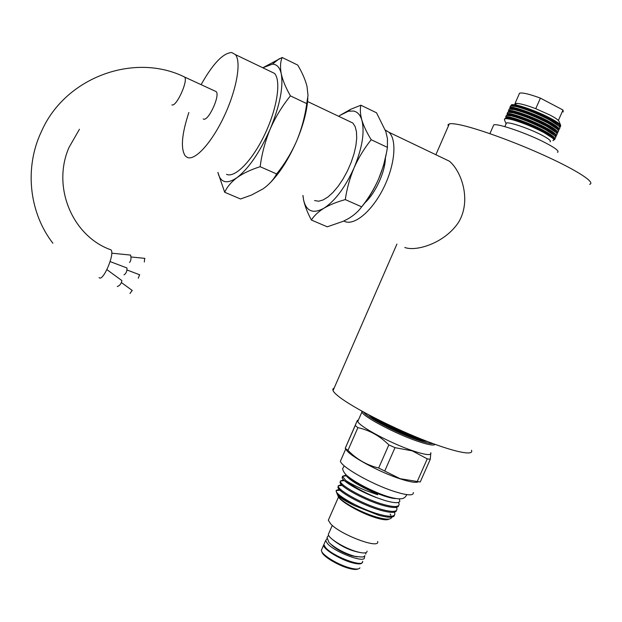 <?xml version="1.0" encoding="UTF-8"?>
<svg xmlns="http://www.w3.org/2000/svg" width="622" height="622" viewBox="0 0 622 622"><rect width="100%" height="100%" fill="white"/><g stroke="black" fill="none" stroke-linecap="round" stroke-linejoin="round"><path stroke-width="0.93" d="M109.876 249.422L110.98 249.857C115.21 253.589 102.832 282.396 99.092 277.56M557.506 152.367C559.629 151.278 555.353 147.966 544.67 142.43C526.5 133.061 497.172 123.063 493.736 124.905L493.223 126.079M550.081 141.8C551.551 140.992 548.62 138.675 541.288 134.85C528.91 128.435 508.897 121.679 506.463 123.016L504.87 126.647M504.551 119.012L505.025 118.491L509.9 119.059L513.725 120.108C509.076 118.856 506.121 118.437 504.87 118.841L504.426 119.751L506.098 123.848M513.725 120.108C523.685 123.148 533.762 127.308 543.947 132.572L552.507 138.045C554.047 139.476 554.186 140.339 552.911 140.642M512.886 109.301L511.191 108.041M510.126 106.852L510.53 105.934L515.856 106.463C525.987 109.037 537.276 113.569 549.731 120.054L558.323 125.714C559.987 127.3 560.313 128.319 559.302 128.785M558.222 130.371L558.673 130.216C560.461 129.003 557.265 126.103 549.094 121.508C535.247 113.818 512.73 105.981 509.9 107.365L510.04 108.967M517.263 113.608L519.075 114.534M511.696 112.504L509.877 111.19M508.757 109.97L509.154 109.075L514.363 109.62C524.478 112.209 535.799 116.749 548.324 123.249L556.978 128.933C558.603 130.48 558.914 131.475 557.918 131.918M556.814 133.505L557.289 133.349C559.061 132.167 555.858 129.29 547.679 124.711C533.832 117.045 511.331 109.169 508.524 110.506L508.71 112.115C507.746 111.517 509.395 111.688 513.663 112.636L508.695 112.115M510.522 115.715L508.571 114.331M507.389 113.087L507.777 112.217L512.878 112.769C522.97 115.373 534.314 119.937 546.909 126.453L555.625 132.159C557.211 133.66 557.514 134.624 556.534 135.052M555.399 136.638L555.905 136.482C557.67 135.332 554.459 132.478 546.271 127.914C532.409 120.271 509.931 112.357 507.148 113.647L507.389 115.264M509.371 118.934L507.264 117.48M506.02 116.205L506.401 115.358L511.385 115.91C521.461 118.538 532.829 123.117 545.502 129.656L554.28 135.378C555.819 136.84 556.115 137.781 555.151 138.185M553.774 139.81L554.521 139.616C556.27 138.496 553.051 135.666 544.856 131.11C530.994 123.49 508.532 115.544 505.772 116.78L506.075 118.413M552.818 128.591L550.384 128.078M538.862 126.289L546.038 128.529M553.603 130.239L555.236 130.441M552.888 131.934L547.601 130.822M537.54 129.368L539.15 129.905M544.126 131.452L546.785 132.175M552.064 133.318L553.751 133.543M551.325 135.005L549.615 134.694M546.963 134.088L546.489 133.971M550.322 136.358L553.557 136.747M553.899 138.442L552.911 138.442M515.49 105.686L516.641 106.657M559.59 126.694L560.305 126.523L560.733 125.426C559.94 123.879 556.636 121.562 550.812 118.475L550.501 118.312C538.87 112.007 520.521 105.297 514.161 104.76C511.89 104.535 510.973 104.885 511.401 105.818C507.599 99.17 564.823 122.635 559.442 126.935M519.549 93.191L515 103.563L517.333 103.407C521.477 103.843 527.611 105.6 535.76 108.695L550.011 115.054C554.194 117.247 556.985 119.051 558.377 120.466L562.988 110.008L540.401 98.128C529.423 94.062 522.472 92.414 519.549 93.191L519.106 94.194M358.015 568.959C356.422 569.822 353.21 569.573 348.398 568.213C337.917 565.289 323.844 556.869 322.142 552.593L321.971 552.181M359.936 567.847C358.941 569.488 355.364 569.449 349.206 567.738C338.205 564.667 323.409 555.827 321.636 551.349L321.333 550.346L321.955 548.931M362.307 562.381C361.701 564.333 358.101 564.395 351.492 562.552C339.488 559.194 323.487 549.203 323.572 545.237L324.186 543.846M367.089 551.115C367.05 553.417 363.466 553.572 356.336 551.566C344.347 548.137 328.299 538.248 328.323 534.415L328.914 533.077M329.038 518.6L328.315 520.233L330.624 523.825C340.421 534.788 380.197 549.638 377.647 541.482M357.23 556.853L351.671 555.78C342.8 552.826 335.997 549.102 331.246 544.623M388.898 519.09C387.265 520.381 382.771 519.899 375.424 517.652C360.488 513.103 340.009 501.34 338.174 496.403L337.995 495.967M391.565 517.582C390.585 519.837 385.531 519.65 376.419 517.038C360.892 512.544 339.845 500.928 337.956 495.866L337.684 495.019M326.908 538.854L325.633 540.549L327.421 543.535C335.056 552.476 366.202 563.967 364.383 557.242L364.072 556.262M324.451 543.247L323.837 544.639L325.617 547.655C333.221 556.659 364.368 568.127 362.579 561.324M394.332 512.194L394.869 513.655C394.916 516.905 389.636 517.092 379.023 514.231C361.071 509.325 336.642 495.633 336.199 491.193L336.191 490.385L339.169 489.351M337.357 494.381L337.536 494.793C339.223 497.32 344.891 500.935 354.54 505.647L378.588 515.226C387.187 517.574 392.35 517.862 394.084 516.073L394.457 515.172M398.43 502.436L399.106 504.069C399.2 507.21 393.944 507.327 383.354 504.419C365.425 499.419 340.926 485.86 340.405 481.591L340.335 481.016L343.546 479.904M340.343 481.296L340.312 483.263C342.636 488.099 365.977 500.694 382.919 505.406C391.666 507.84 396.828 508.151 398.414 506.339M396.408 507.358L396.984 508.866C397.054 512.054 391.79 512.209 381.185 509.325C363.248 504.372 338.78 490.75 338.298 486.388L338.244 485.759L341.361 484.639M338.236 486.07L338.244 488.146C340.685 493.098 363.886 505.663 380.75 510.312C389.426 512.707 394.589 513.01 396.245 511.206M342.442 476.514L342.38 478.38C344.464 482.377 361.024 492.01 377.049 497.825C363.217 492.095 352.798 486.311 345.801 480.487L342.434 476.265L345.879 475.185M344.246 476.094L343.344 476.18M342.193 480.845L341.377 480.915M340.133 485.588L339.418 485.65M395.654 498.564C393.166 498.51 389.574 497.724 384.878 496.208C371.521 491.971 352.985 482.042 348.507 476.817M377.049 497.825L384.979 500.516C393.539 502.98 398.484 503.322 399.814 501.534L399.417 498.968M427.493 441.527C424.632 441.255 420.223 440.065 414.26 437.966C397.621 432.181 373.908 420.083 368.862 414.913M420.783 438.891L413.98 436.815C401.921 432.585 390.429 427.485 379.513 421.506L371.396 416.242M363.652 412.114C366.692 417.168 395.903 432.461 416.452 439.583C424.717 442.475 430.268 443.828 433.106 443.642M435.073 444.357C433.892 445.904 427.703 444.738 416.507 440.874C394.301 433.2 362.953 416.476 361.934 411.982L361.848 411.126M418.365 437.911C404.214 432.718 390.585 426.529 377.484 419.352M471.492 450.281C474.392 456.323 453.166 451.899 420.954 438.961C388.812 426.086 352.946 407.527 339.495 397.116C335.942 394.387 333.781 392.233 333.027 390.655L332.848 388.991L334.169 388.027M448.299 126.219L448.019 124.734L449.317 123.879C450.958 123.467 453.998 123.685 458.445 124.532C475.309 127.673 513.873 141.505 545.789 156.122C577.807 170.739 595.969 182.775 589.633 184.306M442.716 158.004L449.395 161.199C461.143 170.848 471.927 199.981 458.569 222.318C444.388 243.591 415.823 251.731 404.798 247.478M343.818 221.028L344.751 221.479C354.416 225.825 372.018 211.231 383.44 188.248C394.954 165.343 397.233 139.864 388.975 132.299L385.321 130.068M358.474 419.897L357.805 421.421C358.723 426.124 389.978 443.019 412.223 450.585C425.269 454.977 431.481 455.747 430.867 452.886M427.252 458.857L412.3 450.88L395.001 447.661L388.843 444.893L378.674 468.016L400.039 478.676L420.223 481.988L430.268 459.285L427.252 458.857L417.168 481.669M430.844 452.73L430.268 459.285M364.904 202.811C375.361 193.333 385.002 172.457 385.415 158.268M346.213 449.613C349.066 455.638 378.65 471.841 399.806 478.73C409.797 482.003 415.939 483.03 418.241 481.817M413.335 492.531C413.716 495.928 407.332 495.563 394.2 491.434C371.816 484.305 340.942 466.733 340.421 461.127L341.253 459.223M302.906 195.479L303.567 199.903C304.928 206.107 307.532 212.81 311.381 220.025C314.094 215.725 318.254 211.799 323.875 208.253C329.746 204.793 336.883 201.909 345.303 199.6C346.843 188.754 349.766 178.164 354.081 167.816C358.583 157.7 364.29 148.339 371.186 139.725C366.809 132.61 363.707 126.095 361.88 120.178C360.27 114.362 359.936 109.379 360.877 105.211L350.528 109.363L339.931 115.397L348.437 111.214L353.56 111.035C357.495 111.867 360.262 114.915 361.88 120.178C364.842 132.105 362.245 147.982 354.081 167.816C345.21 187.393 335.141 200.875 323.875 208.253C313.045 214.147 306.273 211.363 303.567 199.903L302.968 195.502M348.336 120.893L352.845 123.032L355.146 126.6L356.46 131.724L356.717 138.193L355.877 145.735L353.972 153.992L351.08 162.591L347.348 171.128L342.94 179.183L338.08 186.39L332.988 192.423L327.903 197.011L323.067 199.981L318.674 201.225L314.553 200.556M263.153 67.627L272.397 64.159L273.447 64.237C277.358 64.797 279.962 68 281.261 73.847C283.5 87.181 279.814 105.577 270.205 129.034C259.872 152.25 248.8 168.453 236.982 177.651C226.789 184.524 220.421 182.767 217.887 172.387L224.69 192.26C227.046 186.965 231.143 182.09 236.982 177.651C243.124 173.313 250.845 169.658 260.151 166.688C261.808 153.836 265.159 141.28 270.205 129.034C275.476 117.068 282.217 106.012 290.42 95.874C285.801 87.772 282.746 80.432 281.261 73.847C280.04 67.386 280.335 61.936 282.139 57.481L263.106 67.604M201.17 84.553C212.895 63.677 223.08 53.002 231.726 52.536L235.388 54.612C241.561 61.679 236.655 89.801 224.107 116.353C211.628 142.967 194.927 161.02 187.292 157.42L185.263 155.92C180.497 148.697 181.702 134.22 188.863 112.504M269.691 71.079L274.504 73.388C281.393 80.743 277.132 108.679 264.614 134.733C252.174 160.841 234.883 178.25 226.548 174.354M203.215 118.95L203.534 119.09C208.339 121.484 220.375 95.43 216.192 91.628L215.01 91.084M117.263 286.548C119.797 285.677 121.344 283.694 121.889 280.584L121.71 280.46M124.027 274.862C126.087 273.633 127.067 271.34 126.981 267.989L126.686 267.872M130.247 255.036L130.589 255.074C131.359 258.511 130.993 260.96 129.508 262.422M129.99 293.467L132.198 290.435M138.271 278.236L139.592 274.761M144.693 258.34L144.32 262.017M282.139 57.481L297.744 65.092C302.183 72.564 305.262 79.6 306.973 86.217L308.007 95.438L306.732 103.61C304.951 116.672 301.577 129.174 296.616 141.101C291.314 153.051 284.643 163.998 276.603 173.935C273.587 179.634 269.062 184.617 263.02 188.894L251.412 195.09L240.551 198.986L224.69 192.26M276.603 173.935L260.151 166.688M306.732 103.61L290.42 95.874M307.828 98.089C307.12 110.693 303.38 125.03 296.616 141.101C288.756 158.991 279.853 172.986 269.894 183.093M338.928 116.135L339.931 115.397M360.877 105.211L376.528 112.792L385.85 131.639L387.436 138.605L387.42 147.383C385.788 158.385 382.841 168.92 378.596 179.012C374.063 189.119 368.418 198.395 361.662 206.831C358.404 211.387 353.887 215.375 348.118 218.788L343.391 221.222L327.265 226.82L311.381 220.025M361.662 206.831L345.303 199.6M387.42 147.383L371.186 139.725M361.452 207.11C368.084 199.297 373.799 189.928 378.596 179.012L383.393 165.981L386.355 153.385M347.962 450.351L357.899 427.656L355.224 425.526L357.417 420.293L345.218 448.314L347.962 450.351C356.562 459.246 366.793 465.132 378.674 468.016M355.224 425.526L345.334 448.104M357.456 420.293L358.241 420.41M384.816 470.8L395.001 447.661M388.843 444.893C379.77 435.905 369.452 430.16 357.899 427.656M370.214 415.628L379.513 421.506M345.801 474.423L346.143 475.713C350.45 480.79 360.853 486.902 377.336 494.039L377.694 494.754L365.441 490.4C357.028 486.863 350.481 483.558 345.801 480.487M354.54 505.647C344.394 500.065 338.352 495.532 336.424 492.056L336.191 490.385M535.76 108.695L540.401 98.128M563.229 112.007L562.988 110.008M538.761 114.666L539.274 113.492M537.665 117.146L543.022 119.105M553.183 122.036L553.992 122.192M559.069 121.43L558.377 120.466M552.678 125.792L553.487 125.978M541.311 123.584L547.904 125.582M555.135 127.16L556.713 127.339M559.629 127.23L560.057 127.075C561.853 125.869 558.774 123.008 550.812 118.475M171.913 104.893C176.345 107.124 188.419 80.689 184.61 77.042L183.506 76.537M426.373 441.099L424.437 441.021M422.431 439.552C413.614 437.911 393.633 429.81 381.511 423.224M370.704 416.468L369.476 415.239M553.736 139.631C560.585 136.234 501.114 111.587 506.005 118.413C504.986 117.776 506.549 117.947 510.693 118.926L505.88 118.405M550.937 136.7L552.507 136.848M555.236 136.405C560.982 132.517 502.731 108.539 507.35 115.264C506.37 114.642 507.972 114.821 512.178 115.785L507.288 115.264M539.974 130.542L547.741 132.735M551.947 133.543L553.969 133.738M556.636 133.248C562.257 129.22 504.364 105.421 508.703 112.115M514.814 116.477L516.377 117.309M541.179 127.417L547.189 129.174M553.494 130.457L553.961 130.519M558.043 130.091C563.54 125.932 505.981 102.296 510.063 108.967C509.441 108.391 511.128 108.57 515.148 109.488L510.102 108.967M515.778 113.181L517.177 113.943M543.371 124.602L548.977 126.188M555.469 127.417L556.892 127.51M553.246 138.807L552.367 137.882C547.088 132.603 521.228 121.236 510.693 118.926L509.9 119.059M554.28 135.378L553.72 134.663C548.386 129.345 522.752 118.071 512.178 115.785L511.385 115.91M508.609 117.612L511.525 119.471M544.234 132.727L549.934 134.08M554.77 131.421L556.192 132.711L555.065 131.444C549.685 126.079 524.268 114.907 513.663 112.636L512.878 112.769M509.869 114.44L512.575 116.205M545.354 129.578L546.722 129.944M557.569 129.524L556.418 128.225C550.983 122.822 525.792 111.742 515.148 109.488L514.363 109.62M511.144 111.268L513.648 112.955M548.511 126.966L551.349 127.619M556.488 128.319L557.623 128.28M558.323 125.714L557.763 125.006C552.282 119.556 527.308 108.578 516.641 106.339L511.509 105.818M512.419 108.104L514.759 109.705M364.857 555.633C365.332 557.195 361.833 557.39 354.377 556.2C344.378 553.199 335.997 548.728 329.232 542.781M328.937 542.462L327.001 537.424L328.618 535.317M365.759 554.116L365.868 552.733M359.749 552.445C350.194 550.633 341.268 546.45 332.98 539.888M68.918 147.647C51.61 187.471 72.86 236.547 110.98 249.857M216.192 91.628L184.61 77.042C135.293 52.489 66.826 76.382 42.265 129.656L39.715 135.293C24.421 171.128 30.12 213.929 52.893 243.233M68.98 147.492L79.445 129.252M493.736 124.905L489.903 133.644M510.53 105.934L509.9 107.365M509.154 109.075L508.524 110.506M507.777 112.217L507.148 113.647M506.401 115.358L505.772 116.78M559.178 129.073L558.673 130.216M557.786 132.229L557.289 133.349M556.387 135.378L555.905 136.482M554.995 138.535L554.521 139.616M517.333 103.407L514.161 104.76M325.633 540.549L323.837 544.639M342.512 476.786L342.084 477.758M340.405 481.591L339.977 482.555M338.298 486.388L337.878 487.36M344.191 465.792L342.854 468.327C342.108 468.506 343.717 472.938 346.415 475.014M449.395 161.199L388.975 132.299M348.437 111.214L350.528 109.363M307.291 101.394L352.845 123.032M272.397 64.159L279.317 58.678M235.388 54.612L274.504 73.388M121.889 280.584L106.93 269.66M126.981 267.989L110.148 261.59M111.727 253.185L130.589 255.074M132.284 290.497L121.5 282.629M139.748 274.823L127.059 270.01M131.071 256.987L144.872 258.363M345.731 448.991L340.421 461.127M357.704 421.11L357.09 421.18M361.934 411.982L357.805 421.421M333.027 390.655L396.922 244.073M435.975 154.489L449.317 123.879M362.657 411.57L361.895 411.873M406.788 494.622C404.953 498.191 402.831 500.865 388.525 496.776C374.444 492.484 354.556 482.33 347.208 475.737M390.88 515.07L390.126 514.075L390.647 515.063M336.16 490.494L339.9 490.307M338.244 485.759L342.007 485.479M340.335 481.016L344.106 480.643M342.434 476.265L346.205 475.822M343.204 479.461L344.176 480.728M341.151 484.367L342.1 485.595M339.107 489.273L340.001 490.424M338.174 496.403L337.956 495.866M337.482 494.692L336.424 492.056M338.508 497.001L328.315 520.233M332.288 525.38L328.323 534.415M323.572 545.237L321.333 550.346M322.142 552.593L321.636 551.349M559.038 121.368L560.733 125.426M553.292 138.861L552.507 138.045M550.812 136.7L552.569 136.902M551.971 133.559L554.031 133.792M553.526 130.48L555.5 130.682M557.561 129.516L556.978 128.933M555.065 127.393L556.954 127.572M511.447 105.818C510.833 105.258 512.567 105.429 516.641 106.339L515.856 106.463M560.305 126.523L560.057 127.075M555.065 131.444L555.625 132.159"/></g></svg>
